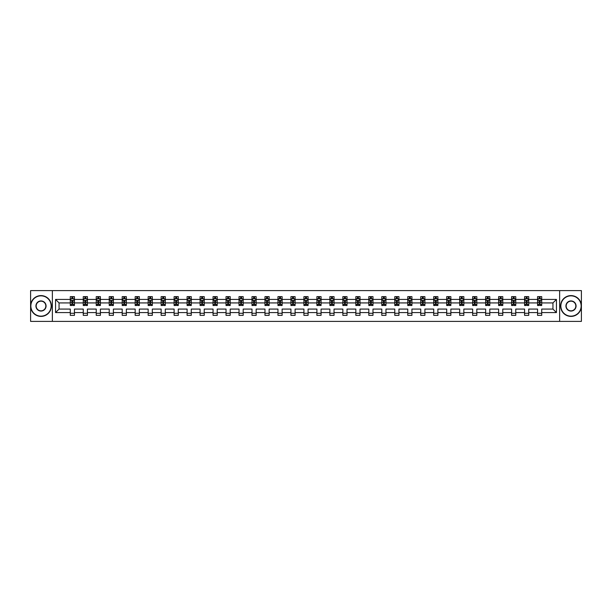 <?xml version="1.0" encoding="UTF-8"?>
<svg xmlns="http://www.w3.org/2000/svg" width="612" height="612" viewBox="0 0 612 612"><rect width="100%" height="100%" fill="white"/><g stroke="black" fill="none" stroke-linecap="round" stroke-linejoin="round"><path stroke-width="0.92" d="M559.643 321.392L581.4 321.392L581.4 290.608L559.643 290.608L559.643 321.392L52.357 321.392L52.357 290.608L30.6 290.608L30.6 321.392L52.357 321.392M541.712 312.571L541.712 309.075L552.942 309.075L556.438 312.571L541.712 312.571L541.712 315.364L537.55 315.364L537.55 312.571L528.73 312.571L528.73 315.364L524.576 315.364L524.576 312.571L515.755 312.571L515.755 315.364L511.594 315.364L511.594 312.571L502.773 312.571L502.773 315.364L498.612 315.364L498.612 312.571L489.791 312.571L489.791 315.364L485.637 315.364L485.637 312.571L476.817 312.571L476.817 315.364L472.655 315.364L472.655 312.571L463.835 312.571L463.835 315.364L459.673 315.364L459.673 312.571L450.853 312.571L450.853 315.364L446.699 315.364L446.699 312.571L437.878 312.571L437.878 315.364L433.717 315.364L433.717 312.571L424.896 312.571L424.896 315.364L420.735 315.364L420.735 312.571L411.914 312.571L411.914 315.364L407.76 315.364L407.76 312.571L398.94 312.571L398.94 315.364L394.778 315.364L394.778 312.571L385.958 312.571L385.958 315.364L381.796 315.364L381.796 312.571L372.976 312.571L372.976 315.364L368.814 315.364L368.814 312.571L360.001 312.571L360.001 315.364L355.84 315.364L355.84 312.571L347.019 312.571L347.019 315.364L342.858 315.364L342.858 312.571L334.037 312.571L334.037 315.364L329.876 315.364L329.876 312.571L321.063 312.571L321.063 315.364L316.901 315.364L316.901 312.571L308.081 312.571L308.081 315.364L303.919 315.364L303.919 312.571L295.099 312.571L295.099 315.364L290.937 315.364L290.937 312.571L282.124 312.571L282.124 315.364L277.963 315.364L277.963 312.571L269.142 312.571L269.142 315.364L264.981 315.364L264.981 312.571L256.16 312.571L256.16 315.364L251.999 315.364L251.999 312.571L243.186 312.571L243.186 315.364L239.024 315.364L239.024 312.571L230.204 312.571L230.204 315.364L226.042 315.364L226.042 312.571L217.222 312.571L217.222 315.364L213.06 315.364L213.06 312.571L204.24 312.571L204.24 315.364L200.086 315.364L200.086 312.571L191.265 312.571L191.265 315.364L187.104 315.364L187.104 312.571L178.283 312.571L178.283 315.364L174.122 315.364L174.122 312.571L165.301 312.571L165.301 315.364L161.147 315.364L161.147 312.571L152.327 312.571L152.327 315.364L148.165 315.364L148.165 312.571L139.345 312.571L139.345 315.364L135.183 315.364L135.183 312.571L126.363 312.571L126.363 315.364L122.209 315.364L122.209 312.571L113.388 312.571L113.388 315.364L109.227 315.364L109.227 312.571L100.406 312.571L100.406 315.364L96.245 315.364L96.245 312.571L87.424 312.571L87.424 315.364L83.27 315.364L83.27 312.571L74.45 312.571L74.45 315.364L70.288 315.364L70.288 312.571L55.562 312.571L55.562 299.429L70.288 299.429L70.288 296.636L74.45 296.636L74.45 299.429L83.27 299.429L83.27 296.636L87.424 296.636L87.424 299.429L96.245 299.429L96.245 296.636L100.406 296.636L100.406 299.429L109.227 299.429L109.227 296.636L113.388 296.636L113.388 299.429L122.209 299.429L122.209 296.636L126.363 296.636L126.363 299.429L135.183 299.429L135.183 296.636L139.345 296.636L139.345 299.429L148.165 299.429L148.165 296.636L152.327 296.636L152.327 299.429L161.147 299.429L161.147 296.636L165.301 296.636L165.301 299.429L174.122 299.429L174.122 296.636L178.283 296.636L178.283 299.429L187.104 299.429L187.104 296.636L191.265 296.636L191.265 299.429L200.086 299.429L200.086 296.636L204.24 296.636L204.24 299.429L213.06 299.429L213.06 296.636L217.222 296.636L217.222 299.429L226.042 299.429L226.042 296.636L230.204 296.636L230.204 299.429L239.024 299.429L239.024 296.636L243.186 296.636L243.186 299.429L251.999 299.429L251.999 296.636L256.16 296.636L256.16 299.429L264.981 299.429L264.981 296.636L269.142 296.636L269.142 299.429L277.963 299.429L277.963 296.636L282.124 296.636L282.124 299.429L290.937 299.429L290.937 296.636L295.099 296.636L295.099 299.429L303.919 299.429L303.919 296.636L308.081 296.636L308.081 299.429L316.901 299.429L316.901 296.636L321.063 296.636L321.063 299.429L329.876 299.429L329.876 296.636L334.037 296.636L334.037 299.429L342.858 299.429L342.858 296.636L347.019 296.636L347.019 299.429L355.84 299.429L355.84 296.636L360.001 296.636L360.001 299.429L368.814 299.429L368.814 296.636L372.976 296.636L372.976 299.429L381.796 299.429L381.796 296.636L385.958 296.636L385.958 299.429L394.778 299.429L394.778 296.636L398.94 296.636L398.94 299.429L407.76 299.429L407.76 296.636L411.914 296.636L411.914 299.429L420.735 299.429L420.735 296.636L424.896 296.636L424.896 299.429L433.717 299.429L433.717 296.636L437.878 296.636L437.878 299.429L446.699 299.429L446.699 296.636L450.853 296.636L450.853 299.429L459.673 299.429L459.673 296.636L463.835 296.636L463.835 299.429L472.655 299.429L472.655 296.636L476.817 296.636L476.817 299.429L485.637 299.429L485.637 296.636L489.791 296.636L489.791 299.429L498.612 299.429L498.612 296.636L502.773 296.636L502.773 299.429L511.594 299.429L511.594 296.636L515.755 296.636L515.755 299.429L524.576 299.429L524.576 296.636L528.73 296.636L528.73 299.429L537.55 299.429L537.55 296.636L541.712 296.636L541.712 299.429L556.438 299.429L556.438 312.571M559.643 290.608L52.357 290.608M537.55 299.429L537.55 302.925L528.73 302.925L528.73 299.429M528.73 312.571L528.73 309.075L537.55 309.075L537.55 312.571M524.576 299.429L524.576 302.925L515.755 302.925L515.755 299.429M515.755 312.571L515.755 309.075L524.576 309.075L524.576 312.571M511.594 299.429L511.594 302.925L502.773 302.925L502.773 299.429M502.773 312.571L502.773 309.075L511.594 309.075L511.594 312.571M498.612 299.429L498.612 302.925L489.791 302.925L489.791 299.429M489.791 312.571L489.791 309.075L498.612 309.075L498.612 312.571M485.637 299.429L485.637 302.925L476.817 302.925L476.817 299.429M476.817 312.571L476.817 309.075L485.637 309.075L485.637 312.571M472.655 299.429L472.655 302.925L463.835 302.925L463.835 299.429M463.835 312.571L463.835 309.075L472.655 309.075L472.655 312.571M459.673 299.429L459.673 302.925L450.853 302.925L450.853 299.429M450.853 312.571L450.853 309.075L459.673 309.075L459.673 312.571M446.699 299.429L446.699 302.925L437.878 302.925L437.878 299.429M437.878 312.571L437.878 309.075L446.699 309.075L446.699 312.571M433.717 299.429L433.717 302.925L424.896 302.925L424.896 299.429M424.896 312.571L424.896 309.075L433.717 309.075L433.717 312.571M420.735 299.429L420.735 302.925L411.914 302.925L411.914 299.429M411.914 312.571L411.914 309.075L420.735 309.075L420.735 312.571M407.76 299.429L407.76 302.925L398.94 302.925L398.94 299.429M398.94 312.571L398.94 309.075L407.76 309.075L407.76 312.571M394.778 299.429L394.778 302.925L385.958 302.925L385.958 299.429M385.958 312.571L385.958 309.075L394.778 309.075L394.778 312.571M381.796 299.429L381.796 302.925L372.976 302.925L372.976 299.429M372.976 312.571L372.976 309.075L381.796 309.075L381.796 312.571M368.814 299.429L368.814 302.925L360.001 302.925L360.001 299.429M360.001 312.571L360.001 309.075L368.814 309.075L368.814 312.571M355.84 299.429L355.84 302.925L347.019 302.925L347.019 299.429M347.019 312.571L347.019 309.075L355.84 309.075L355.84 312.571M342.858 299.429L342.858 302.925L334.037 302.925L334.037 299.429M334.037 312.571L334.037 309.075L342.858 309.075L342.858 312.571M329.876 299.429L329.876 302.925L321.063 302.925L321.063 299.429M321.063 312.571L321.063 309.075L329.876 309.075L329.876 312.571M316.901 299.429L316.901 302.925L308.081 302.925L308.081 299.429M308.081 312.571L308.081 309.075L316.901 309.075L316.901 312.571M303.919 299.429L303.919 302.925L295.099 302.925L295.099 299.429M295.099 312.571L295.099 309.075L303.919 309.075L303.919 312.571M290.937 299.429L290.937 302.925L282.124 302.925L282.124 299.429M282.124 312.571L282.124 309.075L290.937 309.075L290.937 312.571M277.963 299.429L277.963 302.925L269.142 302.925L269.142 299.429M269.142 312.571L269.142 309.075L277.963 309.075L277.963 312.571M264.981 299.429L264.981 302.925L256.16 302.925L256.16 299.429M256.16 312.571L256.16 309.075L264.981 309.075L264.981 312.571M251.999 299.429L251.999 302.925L243.186 302.925L243.186 299.429M243.186 312.571L243.186 309.075L251.999 309.075L251.999 312.571M239.024 299.429L239.024 302.925L230.204 302.925L230.204 299.429M230.204 312.571L230.204 309.075L239.024 309.075L239.024 312.571M226.042 299.429L226.042 302.925L217.222 302.925L217.222 299.429M217.222 312.571L217.222 309.075L226.042 309.075L226.042 312.571M213.06 299.429L213.06 302.925L204.24 302.925L204.24 299.429M204.24 312.571L204.24 309.075L213.06 309.075L213.06 312.571M200.086 299.429L200.086 302.925L191.265 302.925L191.265 299.429M191.265 312.571L191.265 309.075L200.086 309.075L200.086 312.571M187.104 299.429L187.104 302.925L178.283 302.925L178.283 299.429M178.283 312.571L178.283 309.075L187.104 309.075L187.104 312.571M174.122 299.429L174.122 302.925L165.301 302.925L165.301 299.429M165.301 312.571L165.301 309.075L174.122 309.075L174.122 312.571M161.147 299.429L161.147 302.925L152.327 302.925L152.327 299.429M152.327 312.571L152.327 309.075L161.147 309.075L161.147 312.571M148.165 299.429L148.165 302.925L139.345 302.925L139.345 299.429M139.345 312.571L139.345 309.075L148.165 309.075L148.165 312.571M135.183 299.429L135.183 302.925L126.363 302.925L126.363 299.429M126.363 312.571L126.363 309.075L135.183 309.075L135.183 312.571M122.209 299.429L122.209 302.925L113.388 302.925L113.388 299.429M113.388 312.571L113.388 309.075L122.209 309.075L122.209 312.571M109.227 299.429L109.227 302.925L100.406 302.925L100.406 299.429M100.406 312.571L100.406 309.075L109.227 309.075L109.227 312.571M96.245 299.429L96.245 302.925L87.424 302.925L87.424 299.429M87.424 312.571L87.424 309.075L96.245 309.075L96.245 312.571M83.27 299.429L83.27 302.925L74.45 302.925L74.45 299.429M74.45 312.571L74.45 309.075L83.27 309.075L83.27 312.571M70.288 299.429L70.288 302.925L59.058 302.925L59.058 309.075L70.288 309.075L70.288 312.571M55.562 299.429L59.058 302.925M552.942 309.075L552.942 302.925L541.712 302.925L541.712 299.429M539.134 298.717L540.128 298.717M526.152 298.717L527.154 298.717M513.177 298.717L514.172 298.717M500.195 298.717L501.19 298.717M487.213 298.717L488.215 298.717M474.239 298.717L475.233 298.717M461.257 298.717L462.251 298.717M448.275 298.717L449.277 298.717M435.3 298.717L436.295 298.717M422.318 298.717L423.313 298.717M409.336 298.717L410.338 298.717M396.354 298.717L397.356 298.717M383.38 298.717L384.374 298.717M370.398 298.717L371.4 298.717M357.416 298.717L358.418 298.717M344.441 298.717L345.436 298.717M331.459 298.717L332.461 298.717M318.477 298.717L319.479 298.717M305.503 298.717L306.497 298.717M292.521 298.717L293.523 298.717M279.539 298.717L280.541 298.717M266.564 298.717L267.559 298.717M253.582 298.717L254.584 298.717M240.6 298.717L241.602 298.717M227.626 298.717L228.62 298.717M214.644 298.717L215.646 298.717M201.662 298.717L202.664 298.717M188.687 298.717L189.682 298.717M175.705 298.717L176.7 298.717M162.723 298.717L163.725 298.717M149.749 298.717L150.743 298.717M136.767 298.717L137.761 298.717M123.785 298.717L124.787 298.717M110.81 298.717L111.805 298.717M97.828 298.717L98.823 298.717M84.846 298.717L85.848 298.717M71.872 298.717L72.866 298.717M70.288 313.283L74.45 313.283M83.27 313.283L87.424 313.283M96.245 313.283L100.406 313.283M109.227 313.283L113.388 313.283M122.209 313.283L126.363 313.283M135.183 313.283L139.345 313.283M148.165 313.283L152.327 313.283M161.147 313.283L165.301 313.283M174.122 313.283L178.283 313.283M187.104 313.283L191.265 313.283M200.086 313.283L204.24 313.283M213.06 313.283L217.222 313.283M226.042 313.283L230.204 313.283M239.024 313.283L243.186 313.283M251.999 313.283L256.16 313.283M264.981 313.283L269.142 313.283M277.963 313.283L282.124 313.283M290.937 313.283L295.099 313.283M303.919 313.283L308.081 313.283M316.901 313.283L321.063 313.283M329.876 313.283L334.037 313.283M342.858 313.283L347.019 313.283M355.84 313.283L360.001 313.283M368.814 313.283L372.976 313.283M381.796 313.283L385.958 313.283M394.778 313.283L398.94 313.283M407.76 313.283L411.914 313.283M420.735 313.283L424.896 313.283M433.717 313.283L437.878 313.283M446.699 313.283L450.853 313.283M459.673 313.283L463.835 313.283M472.655 313.283L476.817 313.283M485.637 313.283L489.791 313.283M498.612 313.283L502.773 313.283M511.594 313.283L515.755 313.283M524.576 313.283L528.73 313.283M537.55 313.283L541.712 313.283M59.058 309.075L55.562 312.571M556.438 299.429L552.942 302.925M72.866 297.723L71.872 297.723M71.069 298.863L70.288 298.863L70.288 296.636L71.872 296.636L71.872 298.763M70.288 304.455L70.288 305.503L71.872 305.503L71.872 304.455L70.288 304.455L70.288 302.925M74.45 302.925L74.45 305.503L72.866 305.503L72.866 301.05L71.872 301.05L71.872 304.455M73.662 298.863L74.45 298.863L74.45 296.636L72.866 296.636L72.866 298.763M74.45 300.423L73.616 298.763L71.122 298.763L70.288 300.423M41.004 295.848A10.152 10.152 0 0 0 30.852 306A10.152 10.152 0 0 0 41.004 316.152A10.152 10.152 0 0 0 51.148 306A10.152 10.152 0 0 0 41.004 295.848M41.004 316.404A10.404 10.404 0 0 1 30.6 306A10.404 10.404 0 0 1 41.004 295.596A10.404 10.404 0 0 1 51.4 306A10.404 10.404 0 0 1 41.004 316.404M41.004 300.928A5.072 5.072 0 0 1 46.076 306A5.072 5.072 0 0 1 41.004 311.072A5.072 5.072 0 0 1 35.924 306A5.072 5.072 0 0 1 41.004 300.928M41.004 310.827A4.827 4.827 0 0 0 45.824 306A4.827 4.827 0 0 0 41.004 301.173A4.827 4.827 0 0 0 36.177 306A4.827 4.827 0 0 0 41.004 310.827M570.996 295.848A10.152 10.152 0 0 0 560.852 306A10.152 10.152 0 0 0 570.996 316.152A10.152 10.152 0 0 0 581.148 306A10.152 10.152 0 0 0 570.996 295.848M570.996 316.404A10.404 10.404 0 0 1 560.6 306A10.404 10.404 0 0 1 570.996 295.596A10.404 10.404 0 0 1 581.4 306A10.404 10.404 0 0 1 570.996 316.404M570.996 300.928A5.072 5.072 0 0 1 576.076 306A5.072 5.072 0 0 1 570.996 311.072A5.072 5.072 0 0 1 565.924 306A5.072 5.072 0 0 1 570.996 300.928M570.996 310.827A4.827 4.827 0 0 0 575.823 306A4.827 4.827 0 0 0 570.996 301.173A4.827 4.827 0 0 0 566.177 306A4.827 4.827 0 0 0 570.996 310.827M85.848 297.723L84.846 297.723M84.051 298.863L83.27 298.863L83.27 296.636L84.846 296.636L84.846 298.763M83.27 304.455L83.27 305.503L84.846 305.503L84.846 304.455L83.27 304.455L83.27 302.925M87.424 302.925L87.424 305.503L85.848 305.503L85.848 301.05L84.846 301.05L84.846 304.455M86.644 298.863L87.424 298.863L87.424 296.636L85.848 296.636L85.848 298.763M87.424 300.423L86.598 298.763L84.096 298.763L83.27 300.423M98.823 297.723L97.828 297.723M97.033 298.863L96.245 298.863L96.245 296.636L97.828 296.636L97.828 298.763M96.245 304.455L96.245 305.503L97.828 305.503L97.828 304.455L96.245 304.455L96.245 302.925M100.406 302.925L100.406 305.503L98.823 305.503L98.823 301.05L97.828 301.05L97.828 304.455M99.626 298.863L100.406 298.863L100.406 296.636L98.823 296.636L98.823 298.763M100.406 300.423L99.572 298.763L97.079 298.763L96.245 300.423M111.805 297.723L110.81 297.723M110.007 298.863L109.227 298.863L109.227 296.636L110.81 296.636L110.81 298.763M109.227 304.455L109.227 305.503L110.81 305.503L110.81 304.455L109.227 304.455L109.227 302.925M113.388 302.925L113.388 305.503L111.805 305.503L111.805 301.05L110.81 301.05L110.81 304.455M112.608 298.863L113.388 298.863L113.388 296.636L111.805 296.636L111.805 298.763M113.388 300.423L112.554 298.763L110.061 298.763L109.227 300.423M124.787 297.723L123.785 297.723M122.989 298.863L122.209 298.863L122.209 296.636L123.785 296.636L123.785 298.763M122.209 304.455L122.209 305.503L123.785 305.503L123.785 304.455L122.209 304.455L122.209 302.925M126.363 302.925L126.363 305.503L124.787 305.503L124.787 301.05L123.785 301.05L123.785 304.455M125.582 298.863L126.363 298.863L126.363 296.636L124.787 296.636L124.787 298.763M126.363 300.423L125.537 298.763L123.035 298.763L122.209 300.423M137.761 297.723L136.767 297.723M135.971 298.863L135.183 298.863L135.183 296.636L136.767 296.636L136.767 298.763M135.183 304.455L135.183 305.503L136.767 305.503L136.767 304.455L135.183 304.455L135.183 302.925M139.345 302.925L139.345 305.503L137.761 305.503L137.761 301.05L136.767 301.05L136.767 304.455M138.564 298.863L139.345 298.863L139.345 296.636L137.761 296.636L137.761 298.763M139.345 300.423L138.511 298.763L136.017 298.763L135.183 300.423M150.743 297.723L149.749 297.723M148.945 298.863L148.165 298.863L148.165 296.636L149.749 296.636L149.749 298.763M148.165 304.455L148.165 305.503L149.749 305.503L149.749 304.455L148.165 304.455L148.165 302.925M152.327 302.925L152.327 305.503L150.743 305.503L150.743 301.05L149.749 301.05L149.749 304.455M151.547 298.863L152.327 298.863L152.327 296.636L150.743 296.636L150.743 298.763M152.327 300.423L151.493 298.763L148.999 298.763L148.165 300.423M163.725 297.723L162.723 297.723M161.928 298.863L161.147 298.863L161.147 296.636L162.723 296.636L162.723 298.763M161.147 304.455L161.147 305.503L162.723 305.503L162.723 304.455L161.147 304.455L161.147 302.925M165.301 302.925L165.301 305.503L163.725 305.503L163.725 301.05L162.723 301.05L162.723 304.455M164.521 298.863L165.301 298.863L165.301 296.636L163.725 296.636L163.725 298.763M165.301 300.423L164.475 298.763L161.973 298.763L161.147 300.423M176.7 297.723L175.705 297.723M174.91 298.863L174.122 298.863L174.122 296.636L175.705 296.636L175.705 298.763M174.122 304.455L174.122 305.503L175.705 305.503L175.705 304.455L174.122 304.455L174.122 302.925M178.283 302.925L178.283 305.503L176.7 305.503L176.7 301.05L175.705 301.05L175.705 304.455M177.503 298.863L178.283 298.863L178.283 296.636L176.7 296.636L176.7 298.763M178.283 300.423L177.449 298.763L174.956 298.763L174.122 300.423M189.682 297.723L188.687 297.723M187.884 298.863L187.104 298.863L187.104 296.636L188.687 296.636L188.687 298.763M187.104 304.455L187.104 305.503L188.687 305.503L188.687 304.455L187.104 304.455L187.104 302.925M191.265 302.925L191.265 305.503L189.682 305.503L189.682 301.05L188.687 301.05L188.687 304.455M190.485 298.863L191.265 298.863L191.265 296.636L189.682 296.636L189.682 298.763M191.265 300.423L190.431 298.763L187.938 298.763L187.104 300.423M202.664 297.723L201.662 297.723M200.866 298.863L200.086 298.863L200.086 296.636L201.662 296.636L201.662 298.763M200.086 304.455L200.086 305.503L201.662 305.503L201.662 304.455L200.086 304.455L200.086 302.925M204.24 302.925L204.24 305.503L202.664 305.503L202.664 301.05L201.662 301.05L201.662 304.455M203.459 298.863L204.24 298.863L204.24 296.636L202.664 296.636L202.664 298.763M204.24 300.423L203.413 298.763L200.912 298.763L200.086 300.423M215.646 297.723L214.644 297.723M213.848 298.863L213.06 298.863L213.06 296.636L214.644 296.636L214.644 298.763M213.06 304.455L213.06 305.503L214.644 305.503L214.644 304.455L213.06 304.455L213.06 302.925M217.222 302.925L217.222 305.503L215.646 305.503L215.646 301.05L214.644 301.05L214.644 304.455M216.441 298.863L217.222 298.863L217.222 296.636L215.646 296.636L215.646 298.763M217.222 300.423L216.388 298.763L213.894 298.763L213.06 300.423M228.62 297.723L227.626 297.723M226.822 298.863L226.042 298.863L226.042 296.636L227.626 296.636L227.626 298.763M226.042 304.455L226.042 305.503L227.626 305.503L227.626 304.455L226.042 304.455L226.042 302.925M230.204 302.925L230.204 305.503L228.62 305.503L228.62 301.05L227.626 301.05L227.626 304.455M229.423 298.863L230.204 298.863L230.204 296.636L228.62 296.636L228.62 298.763M230.204 300.423L229.37 298.763L226.876 298.763L226.042 300.423M241.602 297.723L240.6 297.723M239.805 298.863L239.024 298.863L239.024 296.636L240.6 296.636L240.6 298.763M239.024 304.455L239.024 305.503L240.6 305.503L240.6 304.455L239.024 304.455L239.024 302.925M243.186 302.925L243.186 305.503L241.602 305.503L241.602 301.05L240.6 301.05L240.6 304.455M242.398 298.863L243.186 298.863L243.186 296.636L241.602 296.636L241.602 298.763M243.186 300.423L242.352 298.763L239.85 298.763L239.024 300.423M254.584 297.723L253.582 297.723M252.787 298.863L251.999 298.863L251.999 296.636L253.582 296.636L253.582 298.763M251.999 304.455L251.999 305.503L253.582 305.503L253.582 304.455L251.999 304.455L251.999 302.925M256.16 302.925L256.16 305.503L254.584 305.503L254.584 301.05L253.582 301.05L253.582 304.455M255.38 298.863L256.16 298.863L256.16 296.636L254.584 296.636L254.584 298.763M256.16 300.423L255.326 298.763L252.833 298.763L251.999 300.423M267.559 297.723L266.564 297.723M265.761 298.863L264.981 298.863L264.981 296.636L266.564 296.636L266.564 298.763M264.981 304.455L264.981 305.503L266.564 305.503L266.564 304.455L264.981 304.455L264.981 302.925M269.142 302.925L269.142 305.503L267.559 305.503L267.559 301.05L266.564 301.05L266.564 304.455M268.362 298.863L269.142 298.863L269.142 296.636L267.559 296.636L267.559 298.763M269.142 300.423L268.308 298.763L265.815 298.763L264.981 300.423M280.541 297.723L279.539 297.723M278.743 298.863L277.963 298.863L277.963 296.636L279.539 296.636L279.539 298.763M277.963 304.455L277.963 305.503L279.539 305.503L279.539 304.455L277.963 304.455L277.963 302.925M282.124 302.925L282.124 305.503L280.541 305.503L280.541 301.05L279.539 301.05L279.539 304.455M281.336 298.863L282.124 298.863L282.124 296.636L280.541 296.636L280.541 298.763M282.124 300.423L281.291 298.763L278.797 298.763L277.963 300.423M293.523 297.723L292.521 297.723M291.725 298.863L290.937 298.863L290.937 296.636L292.521 296.636L292.521 298.763M290.937 304.455L290.937 305.503L292.521 305.503L292.521 304.455L290.937 304.455L290.937 302.925M295.099 302.925L295.099 305.503L293.523 305.503L293.523 301.05L292.521 301.05L292.521 304.455M294.318 298.863L295.099 298.863L295.099 296.636L293.523 296.636L293.523 298.763M295.099 300.423L294.265 298.763L291.771 298.763L290.937 300.423M306.497 297.723L305.503 297.723M304.7 298.863L303.919 298.863L303.919 296.636L305.503 296.636L305.503 298.763M303.919 304.455L303.919 305.503L305.503 305.503L305.503 304.455L303.919 304.455L303.919 302.925M308.081 302.925L308.081 305.503L306.497 305.503L306.497 301.05L305.503 301.05L305.503 304.455M307.3 298.863L308.081 298.863L308.081 296.636L306.497 296.636L306.497 298.763M308.081 300.423L307.247 298.763L304.753 298.763L303.919 300.423M319.479 297.723L318.477 297.723M317.682 298.863L316.901 298.863L316.901 296.636L318.477 296.636L318.477 298.763M316.901 304.455L316.901 305.503L318.477 305.503L318.477 304.455L316.901 304.455L316.901 302.925M321.063 302.925L321.063 305.503L319.479 305.503L319.479 301.05L318.477 301.05L318.477 304.455M320.275 298.863L321.063 298.863L321.063 296.636L319.479 296.636L319.479 298.763M321.063 300.423L320.229 298.763L317.735 298.763L316.901 300.423M332.461 297.723L331.459 297.723M330.664 298.863L329.876 298.863L329.876 296.636L331.459 296.636L331.459 298.763M329.876 304.455L329.876 305.503L331.459 305.503L331.459 304.455L329.876 304.455L329.876 302.925M334.037 302.925L334.037 305.503L332.461 305.503L332.461 301.05L331.459 301.05L331.459 304.455M333.257 298.863L334.037 298.863L334.037 296.636L332.461 296.636L332.461 298.763M334.037 300.423L333.203 298.763L330.709 298.763L329.876 300.423M345.436 297.723L344.441 297.723M343.638 298.863L342.858 298.863L342.858 296.636L344.441 296.636L344.441 298.763M342.858 304.455L342.858 305.503L344.441 305.503L344.441 304.455L342.858 304.455L342.858 302.925M347.019 302.925L347.019 305.503L345.436 305.503L345.436 301.05L344.441 301.05L344.441 304.455M346.239 298.863L347.019 298.863L347.019 296.636L345.436 296.636L345.436 298.763M347.019 300.423L346.185 298.763L343.692 298.763L342.858 300.423M358.418 297.723L357.416 297.723M356.62 298.863L355.84 298.863L355.84 296.636L357.416 296.636L357.416 298.763M355.84 304.455L355.84 305.503L357.416 305.503L357.416 304.455L355.84 304.455L355.84 302.925M360.001 302.925L360.001 305.503L358.418 305.503L358.418 301.05L357.416 301.05L357.416 304.455M359.213 298.863L360.001 298.863L360.001 296.636L358.418 296.636L358.418 298.763M360.001 300.423L359.168 298.763L356.674 298.763L355.84 300.423M371.4 297.723L370.398 297.723M369.602 298.863L368.814 298.863L368.814 296.636L370.398 296.636L370.398 298.763M368.814 304.455L368.814 305.503L370.398 305.503L370.398 304.455L368.814 304.455L368.814 302.925M372.976 302.925L372.976 305.503L371.4 305.503L371.4 301.05L370.398 301.05L370.398 304.455M372.195 298.863L372.976 298.863L372.976 296.636L371.4 296.636L371.4 298.763M372.976 300.423L372.15 298.763L369.648 298.763L368.814 300.423M384.374 297.723L383.38 297.723M382.577 298.863L381.796 298.863L381.796 296.636L383.38 296.636L383.38 298.763M381.796 304.455L381.796 305.503L383.38 305.503L383.38 304.455L381.796 304.455L381.796 302.925M385.958 302.925L385.958 305.503L384.374 305.503L384.374 301.05L383.38 301.05L383.38 304.455M385.178 298.863L385.958 298.863L385.958 296.636L384.374 296.636L384.374 298.763M385.958 300.423L385.124 298.763L382.63 298.763L381.796 300.423M397.356 297.723L396.354 297.723M395.559 298.863L394.778 298.863L394.778 296.636L396.354 296.636L396.354 298.763M394.778 304.455L394.778 305.503L396.354 305.503L396.354 304.455L394.778 304.455L394.778 302.925M398.94 302.925L398.94 305.503L397.356 305.503L397.356 301.05L396.354 301.05L396.354 304.455M398.152 298.863L398.94 298.863L398.94 296.636L397.356 296.636L397.356 298.763M398.94 300.423L398.106 298.763L395.612 298.763L394.778 300.423M410.338 297.723L409.336 297.723M408.541 298.863L407.76 298.863L407.76 296.636L409.336 296.636L409.336 298.763M407.76 304.455L407.76 305.503L409.336 305.503L409.336 304.455L407.76 304.455L407.76 302.925M411.914 302.925L411.914 305.503L410.338 305.503L410.338 301.05L409.336 301.05L409.336 304.455M411.134 298.863L411.914 298.863L411.914 296.636L410.338 296.636L410.338 298.763M411.914 300.423L411.088 298.763L408.587 298.763L407.76 300.423M423.313 297.723L422.318 297.723M421.515 298.863L420.735 298.863L420.735 296.636L422.318 296.636L422.318 298.763M420.735 304.455L420.735 305.503L422.318 305.503L422.318 304.455L420.735 304.455L420.735 302.925M424.896 302.925L424.896 305.503L423.313 305.503L423.313 301.05L422.318 301.05L422.318 304.455M424.116 298.863L424.896 298.863L424.896 296.636L423.313 296.636L423.313 298.763M424.896 300.423L424.062 298.763L421.569 298.763L420.735 300.423M436.295 297.723L435.3 297.723M434.497 298.863L433.717 298.863L433.717 296.636L435.3 296.636L435.3 298.763M433.717 304.455L433.717 305.503L435.3 305.503L435.3 304.455L433.717 304.455L433.717 302.925M437.878 302.925L437.878 305.503L436.295 305.503L436.295 301.05L435.3 301.05L435.3 304.455M437.09 298.863L437.878 298.863L437.878 296.636L436.295 296.636L436.295 298.763M437.878 300.423L437.044 298.763L434.551 298.763L433.717 300.423M449.277 297.723L448.275 297.723M447.479 298.863L446.699 298.863L446.699 296.636L448.275 296.636L448.275 298.763M446.699 304.455L446.699 305.503L448.275 305.503L448.275 304.455L446.699 304.455L446.699 302.925M450.853 302.925L450.853 305.503L449.277 305.503L449.277 301.05L448.275 301.05L448.275 304.455M450.072 298.863L450.853 298.863L450.853 296.636L449.277 296.636L449.277 298.763M450.853 300.423L450.027 298.763L447.525 298.763L446.699 300.423M462.251 297.723L461.257 297.723M460.453 298.863L459.673 298.863L459.673 296.636L461.257 296.636L461.257 298.763M459.673 304.455L459.673 305.503L461.257 305.503L461.257 304.455L459.673 304.455L459.673 302.925M463.835 302.925L463.835 305.503L462.251 305.503L462.251 301.05L461.257 301.05L461.257 304.455M463.054 298.863L463.835 298.863L463.835 296.636L462.251 296.636L462.251 298.763M463.835 300.423L463.001 298.763L460.507 298.763L459.673 300.423M475.233 297.723L474.239 297.723M473.436 298.863L472.655 298.863L472.655 296.636L474.239 296.636L474.239 298.763M472.655 304.455L472.655 305.503L474.239 305.503L474.239 304.455L472.655 304.455L472.655 302.925M476.817 302.925L476.817 305.503L475.233 305.503L475.233 301.05L474.239 301.05L474.239 304.455M476.029 298.863L476.817 298.863L476.817 296.636L475.233 296.636L475.233 298.763M476.817 300.423L475.983 298.763L473.489 298.763L472.655 300.423M488.215 297.723L487.213 297.723M486.418 298.863L485.637 298.863L485.637 296.636L487.213 296.636L487.213 298.763M485.637 304.455L485.637 305.503L487.213 305.503L487.213 304.455L485.637 304.455L485.637 302.925M489.791 302.925L489.791 305.503L488.215 305.503L488.215 301.05L487.213 301.05L487.213 304.455M489.011 298.863L489.791 298.863L489.791 296.636L488.215 296.636L488.215 298.763M489.791 300.423L488.965 298.763L486.464 298.763L485.637 300.423M501.19 297.723L500.195 297.723M499.392 298.863L498.612 298.863L498.612 296.636L500.195 296.636L500.195 298.763M498.612 304.455L498.612 305.503L500.195 305.503L500.195 304.455L498.612 304.455L498.612 302.925M502.773 302.925L502.773 305.503L501.19 305.503L501.19 301.05L500.195 301.05L500.195 304.455M501.993 298.863L502.773 298.863L502.773 296.636L501.19 296.636L501.19 298.763M502.773 300.423L501.939 298.763L499.446 298.763L498.612 300.423M514.172 297.723L513.177 297.723M512.374 298.863L511.594 298.863L511.594 296.636L513.177 296.636L513.177 298.763M511.594 304.455L511.594 305.503L513.177 305.503L513.177 304.455L511.594 304.455L511.594 302.925M515.755 302.925L515.755 305.503L514.172 305.503L514.172 301.05L513.177 301.05L513.177 304.455M514.967 298.863L515.755 298.863L515.755 296.636L514.172 296.636L514.172 298.763M515.755 300.423L514.922 298.763L512.428 298.763L511.594 300.423M527.154 297.723L526.152 297.723M525.356 298.863L524.576 298.863L524.576 296.636L526.152 296.636L526.152 298.763M524.576 304.455L524.576 305.503L526.152 305.503L526.152 304.455L524.576 304.455L524.576 302.925M528.73 302.925L528.73 305.503L527.154 305.503L527.154 301.05L526.152 301.05L526.152 304.455M527.949 298.863L528.73 298.863L528.73 296.636L527.154 296.636L527.154 298.763M528.73 300.423L527.904 298.763L525.402 298.763L524.576 300.423M540.128 297.723L539.134 297.723M538.338 298.863L537.55 298.863L537.55 296.636L539.134 296.636L539.134 298.763M537.55 304.455L537.55 305.503L539.134 305.503L539.134 304.455L537.55 304.455L537.55 302.925M541.712 302.925L541.712 305.503L540.128 305.503L540.128 301.05L539.134 301.05L539.134 304.455M540.932 298.863L541.712 298.863L541.712 296.636L540.128 296.636L540.128 298.763M541.712 300.423L540.878 298.763L538.384 298.763L537.55 300.423M74.427 300.385L70.311 300.385M74.45 304.455L72.866 304.455M71.872 302.229L70.288 302.229M74.45 302.229L72.866 302.229M72.866 298.251L71.872 298.251M87.409 300.385L83.286 300.385M87.424 304.455L85.848 304.455M84.846 302.229L83.27 302.229M87.424 302.229L85.848 302.229M85.848 298.251L84.846 298.251M100.383 300.385L96.268 300.385M100.406 304.455L98.823 304.455M97.828 302.229L96.245 302.229M100.406 302.229L98.823 302.229M98.823 298.251L97.828 298.251M113.365 300.385L109.25 300.385M113.388 304.455L111.805 304.455M110.81 302.229L109.227 302.229M113.388 302.229L111.805 302.229M111.805 298.251L110.81 298.251M126.347 300.385L122.224 300.385M126.363 304.455L124.787 304.455M123.785 302.229L122.209 302.229M126.363 302.229L124.787 302.229M124.787 298.251L123.785 298.251M139.322 300.385L135.206 300.385M139.345 304.455L137.761 304.455M136.767 302.229L135.183 302.229M139.345 302.229L137.761 302.229M137.761 298.251L136.767 298.251M152.304 300.385L148.188 300.385M152.327 304.455L150.743 304.455M149.749 302.229L148.165 302.229M152.327 302.229L150.743 302.229M150.743 298.251L149.749 298.251M165.286 300.385L161.163 300.385M165.301 304.455L163.725 304.455M162.723 302.229L161.147 302.229M165.301 302.229L163.725 302.229M163.725 298.251L162.723 298.251M178.26 300.385L174.145 300.385M178.283 304.455L176.7 304.455M175.705 302.229L174.122 302.229M178.283 302.229L176.7 302.229M176.7 298.251L175.705 298.251M191.242 300.385L187.127 300.385M191.265 304.455L189.682 304.455M188.687 302.229L187.104 302.229M191.265 302.229L189.682 302.229M189.682 298.251L188.687 298.251M204.224 300.385L200.101 300.385M204.24 304.455L202.664 304.455M201.662 302.229L200.086 302.229M204.24 302.229L202.664 302.229M202.664 298.251L201.662 298.251M217.199 300.385L213.083 300.385M217.222 304.455L215.646 304.455M214.644 302.229L213.06 302.229M217.222 302.229L215.646 302.229M215.646 298.251L214.644 298.251M230.181 300.385L226.065 300.385M230.204 304.455L228.62 304.455M227.626 302.229L226.042 302.229M230.204 302.229L228.62 302.229M228.62 298.251L227.626 298.251M243.163 300.385L239.04 300.385M243.186 304.455L241.602 304.455M240.6 302.229L239.024 302.229M243.186 302.229L241.602 302.229M241.602 298.251L240.6 298.251M256.137 300.385L252.022 300.385M256.16 304.455L254.584 304.455M253.582 302.229L251.999 302.229M256.16 302.229L254.584 302.229M254.584 298.251L253.582 298.251M269.119 300.385L265.004 300.385M269.142 304.455L267.559 304.455M266.564 302.229L264.981 302.229M269.142 302.229L267.559 302.229M267.559 298.251L266.564 298.251M282.101 300.385L277.978 300.385M282.124 304.455L280.541 304.455M279.539 302.229L277.963 302.229M282.124 302.229L280.541 302.229M280.541 298.251L279.539 298.251M295.083 300.385L290.96 300.385M295.099 304.455L293.523 304.455M292.521 302.229L290.937 302.229M295.099 302.229L293.523 302.229M293.523 298.251L292.521 298.251M308.058 300.385L303.942 300.385M308.081 304.455L306.497 304.455M305.503 302.229L303.919 302.229M308.081 302.229L306.497 302.229M306.497 298.251L305.503 298.251M321.04 300.385L316.917 300.385M321.063 304.455L319.479 304.455M318.477 302.229L316.901 302.229M321.063 302.229L319.479 302.229M319.479 298.251L318.477 298.251M334.022 300.385L329.899 300.385M334.037 304.455L332.461 304.455M331.459 302.229L329.876 302.229M334.037 302.229L332.461 302.229M332.461 298.251L331.459 298.251M346.996 300.385L342.881 300.385M347.019 304.455L345.436 304.455M344.441 302.229L342.858 302.229M347.019 302.229L345.436 302.229M345.436 298.251L344.441 298.251M359.978 300.385L355.863 300.385M360.001 304.455L358.418 304.455M357.416 302.229L355.84 302.229M360.001 302.229L358.418 302.229M358.418 298.251L357.416 298.251M372.96 300.385L368.837 300.385M372.976 304.455L371.4 304.455M370.398 302.229L368.814 302.229M372.976 302.229L371.4 302.229M371.4 298.251L370.398 298.251M385.935 300.385L381.819 300.385M385.958 304.455L384.374 304.455M383.38 302.229L381.796 302.229M385.958 302.229L384.374 302.229M384.374 298.251L383.38 298.251M398.917 300.385L394.801 300.385M398.94 304.455L397.356 304.455M396.354 302.229L394.778 302.229M398.94 302.229L397.356 302.229M397.356 298.251L396.354 298.251M411.899 300.385L407.776 300.385M411.914 304.455L410.338 304.455M409.336 302.229L407.76 302.229M411.914 302.229L410.338 302.229M410.338 298.251L409.336 298.251M424.873 300.385L420.758 300.385M424.896 304.455L423.313 304.455M422.318 302.229L420.735 302.229M424.896 302.229L423.313 302.229M423.313 298.251L422.318 298.251M437.855 300.385L433.74 300.385M437.878 304.455L436.295 304.455M435.3 302.229L433.717 302.229M437.878 302.229L436.295 302.229M436.295 298.251L435.3 298.251M450.837 300.385L446.714 300.385M450.853 304.455L449.277 304.455M448.275 302.229L446.699 302.229M450.853 302.229L449.277 302.229M449.277 298.251L448.275 298.251M463.812 300.385L459.696 300.385M463.835 304.455L462.251 304.455M461.257 302.229L459.673 302.229M463.835 302.229L462.251 302.229M462.251 298.251L461.257 298.251M476.794 300.385L472.678 300.385M476.817 304.455L475.233 304.455M474.239 302.229L472.655 302.229M476.817 302.229L475.233 302.229M475.233 298.251L474.239 298.251M489.776 300.385L485.653 300.385M489.791 304.455L488.215 304.455M487.213 302.229L485.637 302.229M489.791 302.229L488.215 302.229M488.215 298.251L487.213 298.251M502.75 300.385L498.635 300.385M502.773 304.455L501.19 304.455M500.195 302.229L498.612 302.229M502.773 302.229L501.19 302.229M501.19 298.251L500.195 298.251M515.732 300.385L511.617 300.385M515.755 304.455L514.172 304.455M513.177 302.229L511.594 302.229M515.755 302.229L514.172 302.229M514.172 298.251L513.177 298.251M528.714 300.385L524.591 300.385M528.73 304.455L527.154 304.455M526.152 302.229L524.576 302.229M528.73 302.229L527.154 302.229M527.154 298.251L526.152 298.251M541.689 300.385L537.573 300.385M541.712 304.455L540.128 304.455M539.134 302.229L537.55 302.229M541.712 302.229L540.128 302.229M540.128 298.251L539.134 298.251"/></g></svg>
